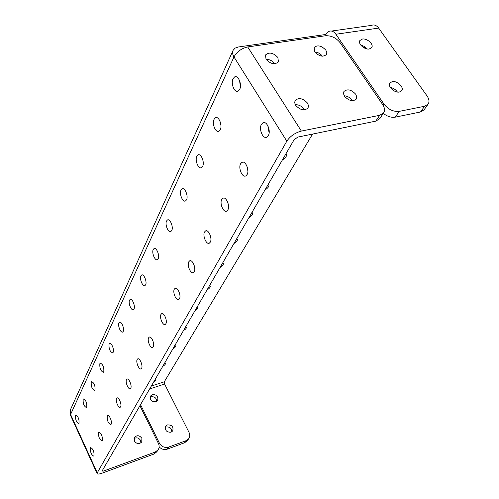 <?xml version="1.0" encoding="UTF-8"?>
<svg xmlns="http://www.w3.org/2000/svg" width="499" height="499" viewBox="0 0 499 499"><rect width="100%" height="100%" fill="white"/><g stroke="black" fill="none" stroke-linecap="round" stroke-linejoin="round"><path stroke-width="0.75" d="M344.223 95.771C347.416 96.051 350.017 97.511 352.007 100.162L352.35 100.723M355.7 94.211L356.754 96.812L356.305 99.058C352.837 101.833 348.907 100.904 344.535 96.276L343.499 93.706L343.936 91.485C347.385 88.679 351.308 89.589 355.7 94.211M325.841 50.137L326.801 52.47L326.446 54.51C323.04 57.298 319.129 56.406 314.713 51.84L314.108 47.517C317.501 44.704 321.412 45.577 325.841 50.137M266.054 59.312C269.641 59.356 272.516 60.834 274.693 63.735L274.724 63.778M277.862 57.479L278.417 61.845C274.793 64.957 270.67 64.103 266.042 59.294L265.493 54.99C269.104 51.846 273.227 52.676 277.862 57.479M295.271 104.665C298.876 104.653 301.808 106.156 304.059 109.169L304.459 109.874M307.515 103.106L308.507 105.688L308.058 107.965C304.359 111.077 300.217 110.185 295.639 105.295L294.672 102.75L295.096 100.499C298.782 97.355 302.924 98.228 307.515 103.106M134.025 438.602C136.626 437.18 138.816 437.785 140.581 440.411L140.924 442.875M141.884 438.322L141.76 441.958C139.202 444.416 136.738 444.098 134.374 441.004L134.481 437.417C137.032 434.922 139.495 435.228 141.884 438.322M369.322 48.983L371.724 47.567C374.025 44.399 367.089 38.099 362.361 39.053L359.91 40.494C357.627 43.663 364.607 49.975 369.322 48.983M360.771 45.097L364.382 46.426L367.276 48.958M399.468 92.016L401.726 90.65C404.321 87.331 397.054 80.482 392.189 81.63L389.881 83.021C387.311 86.333 394.615 93.201 399.468 92.016M390.33 87.475C393.331 88.024 395.688 89.546 397.404 92.034M155.875 401.732L157.647 400.348C158.476 396.412 156.705 394.503 152.338 394.622L150.536 396.038C149.744 399.967 151.528 401.863 155.875 401.732M156.761 401.29C156.437 397.915 154.528 396.431 151.035 396.824L150.105 397.298M171.038 432.209L172.71 430.924C173.696 426.795 171.93 424.792 167.402 424.899L165.699 426.227C164.751 430.344 166.529 432.34 171.038 432.209M171.787 431.828C171.631 428.211 169.71 426.608 166.024 427.013L165.219 427.418M285.927 153.829L286.594 154.628C286.707 156.324 285.303 158.102 282.378 159.961M268.262 184.306L268.955 185.06C269.067 186.589 267.738 188.229 264.981 189.969M251.92 212.499L252.637 213.21C252.737 214.601 251.49 216.111 248.876 217.745M236.757 238.659L237.487 239.327C237.586 240.599 236.401 242.003 233.925 243.537M222.648 263.004L223.396 263.628C223.49 264.788 222.361 266.098 220.009 267.551M209.486 285.709L210.247 286.289C210.335 287.355 209.262 288.578 207.023 289.956M197.18 306.935L197.947 307.478C198.034 308.463 197.011 309.605 194.878 310.908M185.653 326.826L186.426 327.332C186.514 328.236 185.528 329.315 183.489 330.556M174.825 345.501L175.611 345.969C175.685 346.811 174.75 347.822 172.791 349.007M164.639 363.072L165.431 363.509C165.506 364.282 164.601 365.243 162.724 366.372M155.046 379.627L155.831 380.032L153.237 382.745M79.048 423.208C79.247 419.154 78.2 416.497 75.904 415.237L75.561 415.623C75.368 419.678 76.422 422.329 78.711 423.582L79.048 423.208M93.987 455.743C94.224 451.657 93.132 448.944 90.718 447.603L90.4 447.94C90.176 452.019 91.261 454.732 93.669 456.067L93.987 455.743M86.776 407.14C87.019 402.93 85.934 400.198 83.533 398.951L83.158 399.375C82.928 403.585 84.013 406.311 86.408 407.552L86.776 407.14M102.301 440.467C102.582 436.22 101.459 433.431 98.927 432.103L98.577 432.471C98.309 436.712 99.432 439.5 101.958 440.823L102.301 440.467M95.003 390.037C95.29 385.658 94.174 382.852 91.654 381.616L91.242 382.084C90.968 386.463 92.084 389.264 94.604 390.492L95.003 390.037M111.165 424.194C112.475 422.191 109.343 414.494 107.672 415.586L107.285 415.998C106.967 420.408 108.133 423.277 110.784 424.587L111.165 424.194M103.78 371.799C104.116 367.233 102.962 364.345 100.318 363.129L99.862 363.646C99.538 368.206 100.698 371.094 103.337 372.298L103.78 371.799M120.621 406.822C122.018 404.683 118.793 396.799 117.009 397.959L116.579 398.414C115.213 400.578 118.413 408.394 120.203 407.259L120.621 406.822M113.161 352.306C114.514 349.93 111.396 342.171 109.574 343.368L109.075 343.942C108.695 348.701 109.892 351.67 112.668 352.855L113.161 352.306M130.744 388.234C132.223 385.952 128.904 377.868 126.996 379.103L126.521 379.602C125.068 381.922 128.362 389.925 130.276 388.721L130.744 388.234M123.216 331.417C124.65 328.878 121.438 320.932 119.498 322.204L118.937 322.841C117.527 325.41 120.714 333.282 122.66 332.035L123.216 331.417M141.597 368.299C143.176 365.848 139.751 357.558 137.712 358.875L137.181 359.436C135.634 361.918 139.034 370.127 141.08 368.842L141.597 368.299M134.006 308.987C135.541 306.267 132.235 298.115 130.152 299.475L129.528 300.186C128.025 302.937 131.306 311.008 133.389 309.679L134.006 308.987M153.274 346.867C154.958 344.235 151.415 335.727 149.232 337.137L148.64 337.761C146.987 340.424 150.492 348.845 152.688 347.472L153.274 346.867M145.627 284.842C147.267 281.916 143.862 273.552 141.629 275.005L140.93 275.804C139.327 278.76 142.695 287.037 144.935 285.615L145.627 284.842M165.855 323.764C167.658 320.926 164.003 312.187 161.651 313.69L160.99 314.395C159.218 317.264 162.842 325.909 165.2 324.437L165.855 323.764M158.171 258.763C159.929 255.613 156.418 247.024 154.023 248.577L153.237 249.481C151.515 252.662 154.989 261.158 157.397 259.636L158.171 258.763M179.459 298.776C181.399 295.714 177.619 286.732 175.087 288.347L174.338 289.146C172.442 292.239 176.178 301.122 178.723 299.543L179.459 298.776M171.762 230.513C173.652 227.12 170.034 218.288 167.452 219.959L166.56 220.982C164.714 224.413 168.294 233.139 170.889 231.505L171.762 230.513M194.223 271.668C196.307 268.356 192.402 259.112 189.664 260.852L188.809 261.757C186.776 265.106 190.637 274.244 193.387 272.541L194.223 271.668M186.532 199.818C188.566 196.144 184.836 187.056 182.048 188.859L181.037 190.019C179.047 193.737 182.74 202.713 185.541 200.947L186.532 199.818M210.285 242.165C212.537 238.572 208.495 229.047 205.532 230.931L204.559 231.96C202.363 235.597 206.355 244.997 209.337 243.163L210.285 242.165M202.644 166.342C204.833 162.35 200.991 152.987 197.966 154.933L196.812 156.268C194.672 160.298 198.477 169.535 201.509 167.633L202.644 166.342M227.843 209.929C230.282 206.012 226.097 196.194 222.872 198.234L221.762 199.419C219.379 203.38 223.515 213.067 226.752 211.071L227.843 209.929M220.277 129.684C222.66 125.33 218.693 115.674 215.412 117.789L214.083 119.323C211.769 123.715 215.687 133.239 218.974 131.168L220.277 129.684M247.099 174.569C249.749 170.284 245.421 160.148 241.903 162.368L240.624 163.734C238.042 168.057 242.321 178.056 245.845 175.885L247.099 174.569M239.676 89.377C242.258 84.612 238.179 74.638 234.599 76.94L233.07 78.717C230.55 83.52 234.586 93.344 238.173 91.092L239.676 89.377M268.325 135.591C271.213 130.894 266.728 120.415 262.886 122.835L261.401 124.426C258.582 129.166 263.01 139.495 266.865 137.125L268.325 135.591M70.546 415.442L70.584 409.411L232.989 50.592M326.645 35.66L325.828 34.462L238.335 46.993L235.141 48.104L233.139 50.262C232.21 52.252 232.49 54.478 233.981 56.942C236.95 51.665 241.528 48.334 247.71 46.943L325.385 35.76C331.242 35.466 336.183 37.818 340.212 42.814L382.614 104.472C384.717 107.684 385.06 110.479 383.644 112.849L379.745 118.681L375.778 121.138L379.67 115.306L383.644 112.849M267.82 125.661L269.129 132.902M239.508 80.414L240.418 86.458M246.793 165.755L247.891 170.995M220.309 121.999L220.97 125.686M227.875 202.65L228.436 205.089M155.283 452.013L158.171 449.761L156.798 451.807L153.923 454.053L155.283 452.013L103.293 471.15L102.052 471.05L294.136 139.67L297.866 137.082L375.778 121.138M97.268 472.809L286.825 141.173L233.981 56.942L70.59 414.463L97.268 472.809L97.112 473.557C97.548 474.318 99.214 474.187 102.12 473.164L153.923 454.053M325.828 34.462L328.797 31.431C331.355 30.37 333.712 31.312 335.883 34.25L378.66 28.087C376.477 25.243 374.069 24.345 371.431 25.399L331.498 31.05M383.213 105.439L384.037 104.197L335.883 34.25M384.037 104.197C388.341 109.524 393.405 111.913 399.225 111.371L424.587 106.262L428.136 104.129C429.558 101.833 429.171 99.07 426.988 95.839L378.66 28.087M399.225 111.371L395.252 117.153L420.501 111.988L424.587 106.262M395.252 117.153C391.316 117.758 387.324 116.504 383.282 113.398M428.136 104.129L424.038 109.849L420.501 111.988M149.631 388.964L164.583 384.018L164.314 381.779L151.316 386.064M184.642 442.719L186.108 440.667L188.747 438.658L187.275 440.717L184.642 442.719L167.209 449.15C164.19 450.054 161.501 449.287 159.131 446.848M186.108 440.667L168.612 447.104L167.209 449.15M188.747 438.658C189.994 436.744 190.082 434.641 189.009 432.352L164.583 384.018M158.719 444.16L159.399 443.131L140.543 404.645M159.399 443.131C161.632 446.767 164.701 448.096 168.612 447.104M364.863 46.725L364.158 47.898M312.58 134.069L164.314 381.779M379.67 115.306L301.365 131.069C295.077 132.784 290.231 136.152 286.825 141.173M314.788 51.958C317.932 52.27 320.464 53.68 322.391 56.194M158.171 449.761C159.368 447.821 159.455 445.726 158.433 443.48L139.932 405.699M301.365 131.069L247.71 46.943M103.293 471.15L102.719 469.896M286.594 154.628L286.214 154.016M268.955 185.06L268.643 184.543M252.637 213.21L252.375 212.774M237.487 239.327L237.274 238.959M223.396 263.628L223.215 263.31M130.507 299.381L130.152 299.475M149.544 337.037L149.232 337.137M142.053 274.893L141.629 275.005M162.032 313.584L161.651 313.69M154.534 248.452L154.023 248.577M175.548 288.216L175.087 288.347M168.069 219.809L167.452 219.959M190.231 260.703L189.664 260.852M182.796 188.691L182.048 188.859M206.23 230.756L205.532 230.931M198.895 154.746L197.966 154.933M223.739 198.034L222.872 198.234M216.547 117.583L215.412 117.789M242.988 162.138L241.903 162.368M236.015 76.715L234.599 76.94M264.252 122.579L262.886 122.835M97.112 473.557L70.49 415.311"/></g></svg>
